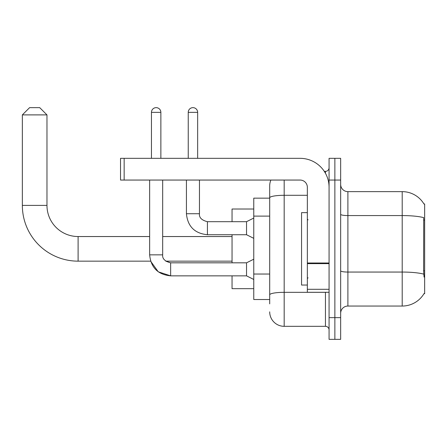 <?xml version="1.0" encoding="UTF-8"?>
<svg xmlns="http://www.w3.org/2000/svg" width="447" height="447" viewBox="0 0 447 447"><rect width="100%" height="100%" fill="white"/><g stroke="black" fill="none" stroke-linecap="round" stroke-linejoin="round"><path stroke-width="0.67" d="M347.895 306.044L402.205 306.044A25.345 25.345 0 0 0 424.063 293.523L424.65 293.735L424.65 203.949L423.991 204.039A25.345 25.345 0 0 0 402.205 191.64A25.345 25.345 0 0 1 423.94 203.949A25.345 25.345 0 0 0 402.205 191.64L347.895 191.64A7.241 7.241 0 0 1 340.659 184.399A7.241 7.241 0 0 0 347.895 191.64L347.895 306.044A7.241 7.241 0 0 0 340.659 313.286M269.697 303.871L269.697 197.814L269.697 198.155L253.767 198.155L253.767 299.529L269.697 299.529M334.864 317.633L334.864 339.351L340.659 339.351L340.659 317.633L334.864 317.633L334.864 339.351L329.07 339.351L329.07 317.633L334.864 317.633L334.864 180.057L334.864 317.633M329.07 317.633L329.07 158.333L334.864 158.333L334.864 180.057L334.864 158.333L340.659 158.333L340.659 317.633M424.063 277.084L423.6 270.793L423.706 217.644A25.345 4.403 180 0 0 402.205 215.577L402.205 191.64A25.345 25.345 0 0 1 423.991 204.039M284.18 180.057L284.18 326.321L325.45 326.321L325.45 292.288M324.298 171.369L325.45 171.369A3.621 3.621 0 0 0 329.07 167.748M269.697 211.761L269.697 185.846A14.483 14.483 0 0 1 270.904 180.057M269.697 297.356L269.697 278.38M307.346 195.3L284.18 195.3A14.483 2.514 180 0 0 269.697 197.814L269.697 185.846M329.07 329.942A3.621 3.621 0 0 0 325.45 326.321M284.18 326.321A14.483 14.483 0 0 1 269.697 311.838M307.346 212.638L301.557 212.638L301.557 285.046L307.346 285.046M149.644 180.057L149.644 254.851C150.902 267.591 157.903 274.592 170.642 275.849L158.26 271.815L150.611 261.154L158.26 271.815L170.642 275.849L158.26 271.815L150.611 261.154L158.26 271.815L170.642 275.849L158.26 271.815L150.611 261.154L78.102 261.154A55.752 55.752 0 0 1 22.35 205.397L22.35 114.89L29.591 107.649L39.727 107.649L46.969 114.89L22.35 114.89M78.102 261.154L78.102 236.536A31.134 31.134 0 0 1 46.969 205.397L46.969 114.89M232.043 234.725L232.043 262.819M232.043 275.849L232.043 288.667L253.767 288.667M253.767 209.017L232.043 209.017L232.043 221.69M151.455 158.333L151.455 112.353A4.705 4.705 0 0 1 156.159 107.649A4.705 4.705 0 0 1 160.864 112.353L160.864 158.333M253.767 279.47L246.526 275.849L246.526 262.819L253.767 259.199M246.526 275.849L170.642 275.849C157.903 274.592 150.902 267.591 149.644 254.851C150.902 267.591 157.903 274.592 170.642 275.849C157.903 274.592 150.902 267.591 149.644 254.851L162.674 254.851L162.674 180.057M188.237 158.333L188.237 112.353A4.705 4.705 0 0 1 192.942 107.649A4.705 4.705 0 0 1 197.652 112.353L197.652 158.333M253.767 238.346L246.526 234.725L246.526 221.69L253.767 218.069M186.427 180.057L186.427 213.727L199.463 213.727L199.463 180.057M329.07 292.288L307.346 292.288L307.346 263.009L329.07 263.009M329.07 187.299A28.966 28.966 0 0 0 300.11 158.333L124.154 158.333L124.154 180.057L300.11 180.057A7.241 7.241 0 0 1 307.346 187.299L307.346 263.009M124.154 180.057L120.534 180.057L120.534 158.333L124.154 158.333M424.65 220.103L423.6 220.103M424.65 270.793L423.6 270.793M269.697 216.108L253.767 216.108M269.697 274.033L253.767 274.033M402.205 306.044L402.205 215.577L347.895 215.577A7.241 1.257 0 0 1 340.659 214.314M423.784 274.145A25.345 4.403 180 0 0 402.205 272.055L347.895 272.055A7.241 1.257 -0 0 1 340.659 270.793M340.659 180.057L329.07 180.057M326.707 292.288A3.621 0.631 0 0 1 325.45 292.327L284.18 292.327A14.483 2.514 180 0 0 269.697 294.841M325.45 173.274L325.45 171.369M22.35 205.397L46.969 205.397M149.644 254.851C150.902 267.591 157.903 274.592 170.642 275.849L170.642 262.83M151.455 112.353L160.864 112.353M246.526 234.725L207.425 234.725C194.685 233.463 187.684 226.467 186.427 213.727C187.684 226.467 194.685 233.463 207.425 234.725C194.685 233.463 187.684 226.467 186.427 213.727C187.684 226.467 194.685 233.463 207.425 234.725C194.685 233.463 187.684 226.467 186.427 213.727C187.684 226.467 194.685 233.463 207.425 234.725C194.685 233.463 187.684 226.467 186.427 213.727C187.684 226.467 194.685 233.463 207.425 234.725C194.685 233.463 187.684 226.467 186.427 213.727C187.684 226.467 194.685 233.463 207.425 234.725L207.425 221.701M188.237 112.353L197.652 112.353M329.07 263.635L307.346 263.635M307.346 289.298L329.07 289.298M308.072 219.879L307.346 219.153M308.072 277.805L307.346 278.531M232.043 261.154L165.77 261.154L170.642 262.819C164.893 261.372 162.239 258.718 162.674 254.851C162.239 258.718 164.893 261.372 170.642 262.819C164.893 261.372 162.239 258.718 162.674 254.851C162.239 258.718 164.893 261.372 170.642 262.819C164.893 261.372 162.239 258.718 162.674 254.851M232.043 236.536L162.674 236.536M149.644 236.536L78.102 236.536M246.526 262.819L170.642 262.819M207.425 221.69C201.675 220.242 199.021 217.588 199.463 213.727C199.021 217.588 201.675 220.242 207.425 221.69C201.675 220.242 199.021 217.588 199.463 213.727C199.021 217.588 201.675 220.242 207.425 221.69C201.675 220.242 199.021 217.588 199.463 213.727C199.021 217.588 201.675 220.242 207.425 221.69C201.675 220.242 199.021 217.588 199.463 213.727C199.021 217.588 201.675 220.242 207.425 221.69C201.675 220.242 199.021 217.588 199.463 213.727C199.021 217.588 201.675 220.242 207.425 221.69L246.526 221.69"/></g></svg>

